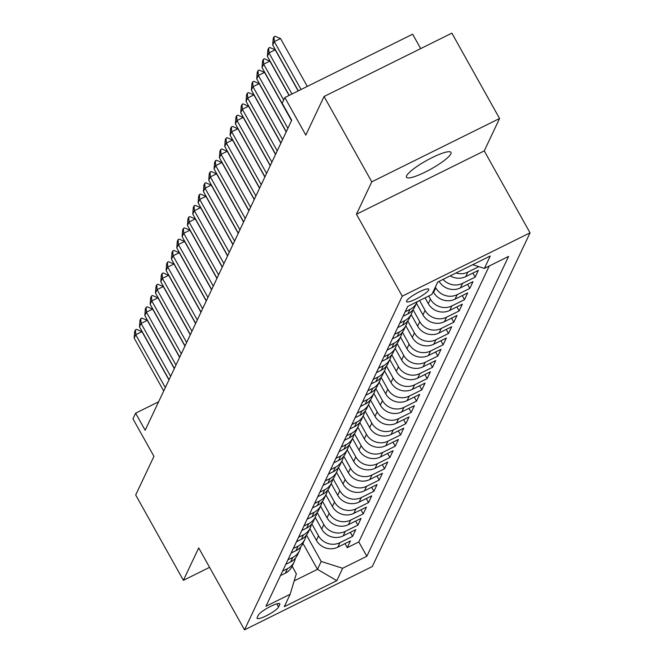 <?xml version="1.0" encoding="UTF-8"?>
<svg xmlns="http://www.w3.org/2000/svg" width="663" height="663" viewBox="0 0 663 663"><rect width="100%" height="100%" fill="white"/><g stroke="black" fill="none" stroke-linecap="round" stroke-linejoin="round"><path stroke-width="0.99" d="M406.634 175.778A25.484 4.79 150.8 0 0 406.494 177.253A25.484 4.79 150.8 0 0 428.199 170.565A25.484 4.79 150.8 0 0 450.848 153.866A25.484 4.79 150.8 0 0 450.989 152.391A25.484 4.79 150.8 0 0 429.284 159.07A25.484 4.79 150.8 0 0 406.634 175.778M406.61 300.919A12.746 2.395 150.8 0 0 406.535 301.657A12.746 2.395 150.8 0 0 417.392 298.309A12.746 2.395 150.8 0 0 428.712 289.963A12.746 2.395 150.8 0 0 428.787 289.225A12.746 2.395 150.8 0 0 417.93 292.565A12.746 2.395 150.8 0 0 406.61 300.919M420.682 48.606L412.635 34.203L284.825 97.544L282.165 103.179L291.703 120.252L145.164 430.246L135.625 413.182L132.956 418.817L153.949 456.368L135.691 494.979L183.394 580.324L209.574 567.354M499.57 118.495L451.868 33.15L324.066 96.483L371.769 181.836L356.445 214.24L402.234 296.179L530.044 232.837L484.247 150.907L499.57 118.495L371.769 181.836M402.234 296.179L244.506 629.85L372.308 566.517L530.044 232.837M309.886 528.709L316.392 540.353A15.929 15.125 25.3 0 0 337.84 547.157L350.445 540.909L347.246 547.679L344.984 543.619M311.817 523.853L318.522 535.845A15.929 15.125 25.3 0 0 339.97 542.649L352.575 536.4L350.313 532.348M352.575 536.4L355.774 529.638L343.169 535.886A15.929 15.125 25.3 0 1 321.721 529.082L315.215 517.438M320.544 506.167L327.05 517.803A15.929 15.125 25.3 0 0 348.498 524.615L361.103 518.367L357.904 525.129L355.641 521.077M325.873 494.896L332.378 506.532A15.929 15.125 25.3 0 0 353.827 513.344L366.432 507.096L363.233 513.858L360.97 509.806M331.202 483.625L337.707 495.261A15.929 15.125 25.3 0 0 359.155 502.073L371.761 495.825L368.562 502.587L366.299 498.526M336.531 472.346L343.036 483.99A15.929 15.125 25.3 0 0 364.484 490.794L377.09 484.545L373.891 491.316L371.628 487.255M341.859 461.075L348.365 472.719A15.929 15.125 25.3 0 0 369.813 479.523L382.418 473.274L379.219 480.037L376.957 475.984M347.188 449.804L353.686 461.44A15.929 15.125 25.3 0 0 375.142 468.252L387.747 462.003L384.548 468.766L382.286 464.713M352.517 438.533L359.014 450.169A15.929 15.125 25.3 0 0 380.471 456.981L393.076 450.732L389.877 457.495L387.615 453.442M357.846 427.262L364.343 438.898A15.929 15.125 25.3 0 0 385.8 445.71L398.405 439.461L395.206 446.224L392.944 442.163M363.175 415.983L369.672 427.627A15.929 15.125 25.3 0 0 391.129 434.431L403.734 428.182L400.535 434.953L398.272 430.892M368.504 404.712L375.001 416.356A15.929 15.125 25.3 0 0 396.457 423.16L409.063 416.911L405.864 423.674L403.601 419.621M373.833 393.441L380.33 405.076A15.929 15.125 25.3 0 0 401.778 411.889L414.392 405.64L411.193 412.403L408.922 408.35M379.161 382.17L385.659 393.805A15.929 15.125 25.3 0 0 407.107 400.618L419.72 394.369L416.521 401.132L414.251 397.079M384.482 370.899L390.988 382.534A15.929 15.125 25.3 0 0 412.436 389.338L425.049 383.098L421.85 389.861L419.58 385.8M389.811 359.619L396.317 371.263A15.929 15.125 25.3 0 0 417.765 378.067L430.378 371.819L427.179 378.581L424.908 374.529M395.14 348.348L401.645 359.992A15.929 15.125 25.3 0 0 423.093 366.796L435.707 360.548L432.508 367.31L430.237 363.258M400.469 337.077L406.974 348.713A15.929 15.125 25.3 0 0 428.422 355.525L441.036 349.277L437.837 356.039L435.566 351.987M405.797 325.806L412.303 337.442A15.929 15.125 25.3 0 0 433.751 344.254L446.365 338.006L443.166 344.768L440.895 340.707M411.126 314.535L417.632 326.171A15.929 15.125 25.3 0 0 439.08 332.975L451.694 326.735L448.495 333.497L446.224 329.436M416.455 303.256L422.961 314.9A15.929 15.125 25.3 0 0 444.409 321.704L457.022 315.455L453.824 322.218L451.553 318.165M425.049 297.82L428.29 303.629A15.929 15.125 25.3 0 0 449.738 310.433L462.351 304.184L459.152 310.947L456.882 306.894M433.212 291.629L433.619 292.35A15.929 15.125 25.3 0 0 455.067 299.162L467.68 292.913L464.481 299.676L462.21 295.623M439.105 281.361A15.929 15.125 25.3 0 0 460.395 287.891L473.009 281.642L469.81 288.405L467.539 284.344M450.185 275.866A15.929 15.125 25.3 0 0 465.724 276.612L478.338 270.371L475.139 277.134L472.868 273.073M278.576 607.01L279.753 604.532A12.34 2.321 150.8 0 0 279.819 603.811A12.34 2.321 150.8 0 0 269.302 607.051A12.34 2.321 150.8 0 0 258.338 615.14L257.161 617.618A12.34 2.321 150.8 0 0 257.095 618.339A12.34 2.321 150.8 0 0 267.612 615.098A12.34 2.321 150.8 0 0 278.576 607.01L276.811 603.852M302.958 543.37L317.478 569.343L321.207 561.453L342.655 568.266L366.83 556.282L508.579 256.424L484.396 268.407L490.255 256.009L437.754 282.032L431.895 294.43L407.712 306.414L265.971 606.264L290.154 594.28L296.336 573.777L292.134 566.26M342.655 568.266L336.796 580.664L284.286 606.678L290.154 594.28M435.351 287.12L435.748 287.841L433.619 292.35M428.688 296.013L430.42 299.112L428.29 303.629M419.588 300.53L425.091 310.392L422.961 314.9M413.066 309.671L419.762 321.663L417.632 326.171M407.737 320.942L414.441 332.934L412.303 337.442M402.408 332.221L409.112 344.205L406.974 348.713M397.079 343.492L403.784 355.476L401.645 359.992M391.75 354.763L398.455 366.755L396.317 371.263M386.421 366.034L393.126 378.026L390.988 382.534M381.092 377.313L387.797 389.297L385.659 393.805M375.764 388.584L382.468 400.568L380.33 405.076M370.435 399.855L377.139 411.847L375.001 416.356M365.106 411.126L371.81 423.118L369.672 427.627M359.777 422.397L366.482 434.389L364.343 438.898M354.448 433.677L361.153 445.66L359.014 450.169M349.119 444.948L355.824 456.931L353.686 461.44M343.79 456.219L350.495 468.211L348.365 472.719M338.462 467.49L345.166 479.482L343.036 483.99M333.133 478.761L339.837 490.753L337.707 495.261M327.804 490.04L334.508 502.024L332.378 506.532M322.475 501.311L329.179 513.295L327.05 517.803M317.146 512.582L323.851 524.574L321.721 529.082M347.246 547.679L358.816 541.944L489.261 265.996M478.868 266.65L467.854 272.103A15.929 15.125 -154.7 0 1 455.987 272.99M475.139 277.134L462.534 283.383A15.929 15.125 -154.7 0 1 443.083 279.388M469.81 288.405L457.205 294.654A15.929 15.125 -154.7 0 1 435.748 287.841M464.481 299.676L451.876 305.925A15.929 15.125 -154.7 0 1 430.42 299.112M459.152 310.947L446.547 317.196A15.929 15.125 -154.7 0 1 425.091 310.392M453.824 322.218L441.218 328.467A15.929 15.125 -154.7 0 1 419.762 321.663M448.495 333.497L435.889 339.746A15.929 15.125 -154.7 0 1 414.441 332.934M443.166 344.768L430.56 351.017A15.929 15.125 -154.7 0 1 409.112 344.205M437.837 356.039L425.232 362.288A15.929 15.125 -154.7 0 1 403.784 355.476M432.508 367.31L419.903 373.559A15.929 15.125 -154.7 0 1 398.455 366.755M427.179 378.581L414.574 384.83A15.929 15.125 -154.7 0 1 393.126 378.026M421.85 389.861L409.245 396.109A15.929 15.125 -154.7 0 1 387.797 389.297M416.521 401.132L403.916 407.38A15.929 15.125 -154.7 0 1 382.468 400.568M411.193 412.403L398.587 418.651A15.929 15.125 -154.7 0 1 377.139 411.847M405.864 423.674L393.258 429.922A15.929 15.125 -154.7 0 1 371.81 423.118M400.535 434.953L387.93 441.193A15.929 15.125 -154.7 0 1 366.482 434.389M395.206 446.224L382.601 452.473A15.929 15.125 -154.7 0 1 361.153 445.66M389.877 457.495L377.272 463.744A15.929 15.125 -154.7 0 1 355.824 456.931M384.548 468.766L371.943 475.015A15.929 15.125 -154.7 0 1 350.495 468.211M379.219 480.037L366.614 486.286A15.929 15.125 -154.7 0 1 345.166 479.482M373.891 491.316L361.285 497.557A15.929 15.125 -154.7 0 1 339.837 490.753M368.562 502.587L355.956 508.836A15.929 15.125 -154.7 0 1 334.508 502.024M363.233 513.858L350.628 520.107A15.929 15.125 -154.7 0 1 329.179 513.295M357.904 525.129L345.299 531.378A15.929 15.125 -154.7 0 1 323.851 524.574M282.604 571.083L287.469 568.672A15.929 15.125 25.3 0 0 294.231 561.826A15.929 15.125 25.3 0 0 295.383 558.229M280.474 575.592L285.33 573.18A15.929 15.125 25.3 0 0 292.101 566.335L294.231 561.826M285.803 564.321L290.659 561.909A15.929 15.125 25.3 0 0 297.43 555.055L299.56 550.547A15.929 15.125 -154.7 0 1 292.797 557.401L287.933 559.812M291.132 553.041L295.988 550.638A15.929 15.125 25.3 0 0 302.759 543.784L304.889 539.276A15.929 15.125 -154.7 0 1 298.126 546.13L293.261 548.533M296.46 541.77L301.317 539.359A15.929 15.125 25.3 0 0 308.088 532.513L310.218 528.005A15.929 15.125 -154.7 0 1 303.455 534.85L298.59 537.262M301.789 530.499L306.646 528.088A15.929 15.125 25.3 0 0 313.417 521.242L315.547 516.734A15.929 15.125 -154.7 0 1 308.784 523.579L303.919 525.991M307.118 519.228L311.975 516.817A15.929 15.125 25.3 0 0 318.746 509.971L320.875 505.463A15.929 15.125 -154.7 0 1 314.105 512.308L309.248 514.72M312.447 507.957L317.304 505.546A15.929 15.125 25.3 0 0 324.074 498.692L326.204 494.184A15.929 15.125 -154.7 0 1 319.433 501.037L314.577 503.441M317.768 496.678L322.632 494.275A15.929 15.125 25.3 0 0 329.403 487.421L331.533 482.913A15.929 15.125 -154.7 0 1 324.762 489.758L319.906 492.17M323.096 485.407L327.961 482.995A15.929 15.125 25.3 0 0 334.732 476.15L336.862 471.642A15.929 15.125 -154.7 0 1 330.091 478.487L325.235 480.899M328.425 474.136L333.29 471.725A15.929 15.125 25.3 0 0 340.061 464.879L342.191 460.371A15.929 15.125 -154.7 0 1 335.42 467.216L330.564 469.628M333.754 462.865L338.619 460.454A15.929 15.125 25.3 0 0 345.39 453.608L347.52 449.091A15.929 15.125 -154.7 0 1 340.749 455.945L335.892 458.357M339.083 451.594L343.948 449.183A15.929 15.125 25.3 0 0 350.719 442.329L352.849 437.82A15.929 15.125 -154.7 0 1 346.078 444.674L341.221 447.077M344.412 440.315L349.277 437.911A15.929 15.125 25.3 0 0 356.048 431.058L358.177 426.549A15.929 15.125 -154.7 0 1 351.407 433.395L346.55 435.806M349.741 429.044L354.606 426.632A15.929 15.125 25.3 0 0 361.376 419.787L363.506 415.278A15.929 15.125 -154.7 0 1 356.735 422.124L351.879 424.535M355.07 417.773L359.934 415.361A15.929 15.125 25.3 0 0 366.705 408.516L368.835 404.007A15.929 15.125 -154.7 0 1 362.064 410.853L357.208 413.264M360.399 406.502L365.263 404.09A15.929 15.125 25.3 0 0 372.034 397.245L374.164 392.728A15.929 15.125 -154.7 0 1 367.393 399.582L362.537 401.993M365.727 395.223L370.592 392.819A15.929 15.125 25.3 0 0 377.363 385.965L379.493 381.457A15.929 15.125 -154.7 0 1 372.722 388.311L367.866 390.714M371.056 383.952L375.921 381.54A15.929 15.125 25.3 0 0 382.692 374.694L384.822 370.186A15.929 15.125 -154.7 0 1 378.051 377.032L373.194 379.443M376.385 372.681L381.25 370.269A15.929 15.125 25.3 0 0 388.021 363.423L390.151 358.915A15.929 15.125 -154.7 0 1 383.38 365.761L378.515 368.172M381.714 361.41L386.579 358.998A15.929 15.125 25.3 0 0 393.35 352.152L395.479 347.644A15.929 15.125 -154.7 0 1 388.709 354.49L383.844 356.901M387.043 350.139L391.908 347.727A15.929 15.125 25.3 0 0 398.678 340.873L400.808 336.365A15.929 15.125 -154.7 0 1 394.037 343.219L389.173 345.63M392.372 338.859L397.236 336.456A15.929 15.125 25.3 0 0 404.007 329.602L406.137 325.094A15.929 15.125 -154.7 0 1 399.366 331.948L394.502 334.351M397.701 327.588L402.565 325.177A15.929 15.125 25.3 0 0 409.336 318.331L411.466 313.823A15.929 15.125 -154.7 0 1 404.695 320.668L399.83 323.08M403.029 316.317L407.894 313.906A15.929 15.125 25.3 0 0 414.665 307.06L416.795 302.552A15.929 15.125 -154.7 0 1 410.024 309.397L405.159 311.809M306.488 535.124L321.207 561.453M284.825 97.544L305.817 135.095L324.066 96.483M244.506 629.85L198.718 547.92L183.394 580.324M158.623 401.786L135.625 413.182M294.19 580.887L317.478 569.343L336.796 580.664M358.816 541.944L366.83 556.282M300.712 546.958A15.929 15.125 -154.7 0 1 299.56 550.547M306.041 535.687A15.929 15.125 -154.7 0 1 304.889 539.276M311.37 524.408A15.929 15.125 -154.7 0 1 310.218 528.005M316.699 513.137A15.929 15.125 -154.7 0 1 315.547 516.734M322.027 501.866A15.929 15.125 -154.7 0 1 320.875 505.463M327.356 490.595A15.929 15.125 -154.7 0 1 326.204 494.184M332.685 479.324A15.929 15.125 -154.7 0 1 331.533 482.913M338.014 468.045A15.929 15.125 -154.7 0 1 336.862 471.642M343.343 456.774A15.929 15.125 -154.7 0 1 342.191 460.371M348.672 445.503A15.929 15.125 -154.7 0 1 347.52 449.091M354.001 434.232A15.929 15.125 -154.7 0 1 352.849 437.82M359.329 422.953A15.929 15.125 -154.7 0 1 358.177 426.549M364.658 411.682A15.929 15.125 -154.7 0 1 363.506 415.278M369.987 400.411A15.929 15.125 -154.7 0 1 368.835 404.007M375.316 389.14A15.929 15.125 -154.7 0 1 374.164 392.728M380.645 377.869A15.929 15.125 -154.7 0 1 379.493 381.457M385.974 366.589A15.929 15.125 -154.7 0 1 384.822 370.186M391.303 355.318A15.929 15.125 -154.7 0 1 390.151 358.915M396.631 344.047A15.929 15.125 -154.7 0 1 395.479 347.644M401.96 332.776A15.929 15.125 -154.7 0 1 400.808 336.365M407.289 321.505A15.929 15.125 -154.7 0 1 406.137 325.094M412.618 310.226A15.929 15.125 -154.7 0 1 411.466 313.823M417.151 301.731A15.929 15.125 -154.7 0 1 416.795 302.552M484.396 268.407L472.719 264.703M356.445 214.24L484.247 150.907M163.72 390.988L134.166 338.097L134.672 331.533L135.476 329.842L135.758 334.716L141.981 331.641L168.957 379.907M134.166 338.097L135.758 334.716L165.319 387.606M135.476 329.842L136.512 329.329L141.981 331.641M169.048 379.717L139.495 326.826L140.001 320.262L140.805 318.571L141.086 323.445L147.31 320.362L174.286 368.636M139.495 326.826L141.086 323.445L170.648 376.335M140.805 318.571L141.841 318.058L147.31 320.362M174.377 368.446L144.824 315.555L145.33 308.991L146.133 307.3L146.415 312.174L152.639 309.091L179.615 357.365M144.824 315.555L146.415 312.174L175.977 365.064M146.133 307.3L147.169 306.787L152.639 309.091M179.706 357.175L150.153 304.284L150.658 297.712L151.462 296.021L151.744 300.903L157.968 297.82L184.944 346.094M150.153 304.284L151.744 300.903L181.306 353.785M151.462 296.021L152.498 295.507L157.968 297.82M185.035 345.895L155.482 293.013L155.987 286.441L156.783 284.75L157.073 289.632L163.297 286.549L190.273 334.823M155.482 293.013L157.073 289.632L186.634 342.514M156.783 284.75L157.827 284.236L163.297 286.549M190.364 334.624L160.802 281.734L161.316 275.17L162.112 273.479L162.402 278.352L168.626 275.278L195.602 323.544M160.802 281.734L162.402 278.352L191.963 331.243M162.112 273.479L163.156 272.965L168.626 275.278M195.693 323.353L166.131 270.463L166.645 263.899L167.441 262.208L167.731 267.081L173.955 263.998L200.93 312.273M166.131 270.463L167.731 267.081L197.292 319.972M167.441 262.208L168.477 261.694L173.955 263.998M201.022 312.082L171.46 259.192L171.974 252.628L172.77 250.929L173.06 255.81L179.283 252.727L206.259 301.002M171.46 259.192L173.06 255.81L202.621 308.701M172.77 250.929L173.805 250.423L179.283 252.727M206.35 300.803L176.789 247.921L177.303 241.349L178.098 239.658L178.388 244.539L184.612 241.456L211.588 289.731M176.789 247.921L178.388 244.539L207.95 297.422M178.098 239.658L179.134 239.144L184.612 241.456M211.679 289.532L182.118 236.65L182.632 230.078L183.427 228.387L183.717 233.268L189.941 230.185L216.917 278.46M182.118 236.65L183.717 233.268L213.279 286.151M183.427 228.387L184.463 227.873L189.941 230.185M217.008 278.261L187.447 225.37L187.96 218.807L188.756 217.116L189.046 221.989L195.27 218.906L222.246 267.181M187.447 225.37L189.046 221.989L218.608 274.88M188.756 217.116L189.792 216.602L195.27 218.906M222.337 266.99L192.776 214.099L193.289 207.536L194.085 205.845L194.375 210.718L200.599 207.635L227.575 255.91M192.776 214.099L194.375 210.718L223.937 263.609M194.085 205.845L195.121 205.331L200.599 207.635M227.666 255.719L198.104 202.828L198.618 196.256L199.414 194.566L199.704 199.447L205.928 196.364L232.904 244.639M198.104 202.828L199.704 199.447L229.265 252.338M199.414 194.566L200.45 194.052L205.928 196.364M232.995 244.44L203.433 191.557L203.947 184.985L204.743 183.295L205.033 188.176L211.248 185.093L238.232 233.368M203.433 191.557L205.033 188.176L234.594 241.059M204.743 183.295L205.779 182.781L211.248 185.093M238.324 233.169L208.762 180.286L209.276 173.714L210.072 172.024L210.362 176.897L216.577 173.822L243.561 222.088M208.762 180.286L210.362 176.897L239.923 229.788M210.072 172.024L211.107 171.51L216.577 173.822M243.653 221.898L214.091 169.007L214.605 162.443L215.4 160.753L215.69 165.626L221.906 162.543L248.89 210.817M214.091 169.007L215.69 165.626L245.252 218.517M215.4 160.753L216.436 160.239L221.906 162.543M248.981 210.627L219.42 157.736L219.934 151.172L220.729 149.482L221.019 154.355L227.235 151.272L254.219 199.546M219.42 157.736L221.019 154.355L250.581 207.246M220.729 149.482L221.765 148.968L227.235 151.272M254.31 199.356L224.749 146.465L225.263 139.893L226.058 138.202L226.348 143.084L232.564 140.001L259.548 188.275M224.749 146.465L226.348 143.084L255.91 195.975M226.058 138.202L227.094 137.689L232.564 140.001M259.639 188.077L230.078 135.194L230.591 128.622L231.387 126.931L231.677 131.813L237.893 128.73L264.877 177.004M230.078 135.194L231.677 131.813L261.239 184.695M231.387 126.931L232.423 126.418L237.893 128.73M264.968 176.806L235.406 123.915L235.92 117.351L236.716 115.66L237.006 120.533L243.222 117.459L270.206 165.725M235.406 123.915L237.006 120.533L266.567 173.424M236.716 115.66L237.752 115.147L243.222 117.459M270.297 165.535L240.735 112.644L241.249 106.08L242.045 104.389L242.335 109.262L248.55 106.179L275.535 154.454M240.735 112.644L242.335 109.262L271.896 162.153M242.045 104.389L243.081 103.876L248.55 106.179M275.626 154.264L246.064 101.373L246.578 94.809L247.374 93.118L247.664 97.991L253.879 94.908L280.863 143.183M246.064 101.373L247.664 97.991L277.225 150.882M247.374 93.118L248.41 92.605L253.879 94.908M280.955 142.993L251.393 90.102L251.907 83.53L252.702 81.839L252.993 86.72L259.208 83.637L286.192 131.912M251.393 90.102L252.993 86.72L282.554 139.611M252.702 81.839L253.738 81.325L259.208 83.637M286.283 131.713L256.722 78.831L257.236 72.259L258.031 70.568L258.321 75.449L264.537 72.366L291.521 120.641M256.722 78.831L258.321 75.449L287.883 128.332M258.031 70.568L259.067 70.054L264.537 72.366M291.612 120.442L262.051 67.551L262.565 60.988L263.36 59.297L263.65 64.17L269.866 61.095L289.068 95.439M262.051 67.551L263.65 64.17L283.673 99.989M263.36 59.297L264.396 58.783L269.866 61.095M289.225 95.364L267.38 56.28L267.893 49.717L268.689 48.026L268.979 52.899L275.195 49.816L298.176 90.93M267.38 56.28L268.979 52.899L291.952 94.013M268.689 48.026L269.725 47.512L275.195 49.816M298.333 90.848L272.708 45.009L273.222 38.446L274.018 36.755L274.308 41.628L280.524 38.545L307.276 86.414M272.708 45.009L274.308 41.628L301.06 89.497M274.018 36.755L275.054 36.241L280.524 38.545M318.522 535.845L316.392 540.353M339.97 542.649L337.84 547.157M467.854 272.103L465.724 276.612M462.534 283.383L460.395 287.891M457.205 294.654L455.067 299.162M451.876 305.925L449.738 310.433M446.547 317.196L444.409 321.704M441.218 328.467L439.08 332.975M435.889 339.746L433.751 344.254M430.56 351.017L428.422 355.525M425.232 362.288L423.093 366.796M419.903 373.559L417.765 378.067M414.574 384.83L412.436 389.338M409.245 396.109L407.107 400.618M403.916 407.38L401.778 411.889M398.587 418.651L396.457 423.16M393.258 429.922L391.129 434.431M387.93 441.193L385.8 445.71M382.601 452.473L380.471 456.981M377.272 463.744L375.142 468.252M371.943 475.015L369.813 479.523M366.614 486.286L364.484 490.794M361.285 497.557L359.155 502.073M355.956 508.836L353.827 513.344M350.628 520.107L348.498 524.615M345.299 531.378L343.169 535.886M287.469 568.672L285.33 573.18M292.797 557.401L290.659 561.909M298.126 546.13L295.988 550.638M303.455 534.85L301.317 539.359M308.784 523.579L306.646 528.088M314.105 512.308L311.975 516.817M319.433 501.037L317.304 505.546M324.762 489.758L322.632 494.275M330.091 478.487L327.961 482.995M335.42 467.216L333.29 471.725M340.749 455.945L338.619 460.454M346.078 444.674L343.948 449.183M351.407 433.395L349.277 437.911M356.735 422.124L354.606 426.632M362.064 410.853L359.934 415.361M367.393 399.582L365.263 404.09M372.722 388.311L370.592 392.819M378.051 377.032L375.921 381.54M383.38 365.761L381.25 370.269M388.709 354.49L386.579 358.998M394.037 343.219L391.908 347.727M399.366 331.948L397.236 336.456M404.695 320.668L402.565 325.177M410.024 309.397L407.894 313.906M279.173 603.496L279.753 604.532"/></g></svg>
